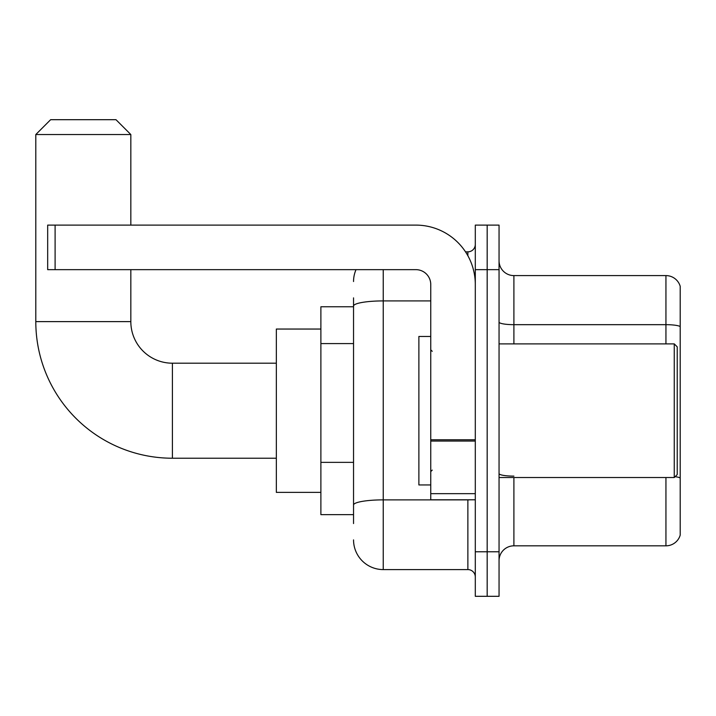 <?xml version="1.0" encoding="UTF-8"?>
<svg xmlns="http://www.w3.org/2000/svg" width="716" height="716" viewBox="0 0 716 716"><rect width="100%" height="100%" fill="white"/><g stroke="black" fill="none" stroke-linecap="round" stroke-linejoin="round"><path stroke-width="1.07" d="M353.543 306.77L320.884 306.77L320.884 514.643L353.543 514.643M353.543 523.557L353.543 297.865M475.299 551.768L475.299 596.312L487.175 596.312L487.175 551.768L487.175 596.312L499.052 596.312L499.052 551.768L487.175 551.768L487.175 269.655L487.175 551.768L475.299 551.768L475.299 269.655L487.175 269.655L487.175 225.11L487.175 269.655L499.052 269.655L499.052 551.768M499.052 269.655L499.052 225.11L475.299 225.11L475.299 269.655M383.239 269.655L383.239 569.587L467.87 569.587L467.87 499.795M465.507 251.835L467.87 251.835A7.42 7.42 0 0 0 475.299 244.416M353.543 334.676L353.543 306.072A29.696 5.155 180 0 1 383.239 300.917L430.755 300.917M475.299 577.007A7.42 7.42 0 0 0 467.87 569.587M353.543 281.531A29.696 29.696 0 0 1 356.022 269.655M383.239 569.587A29.696 29.696 0 0 1 353.543 539.891M499.052 560.673A14.848 14.848 0 0 1 513.9 545.825L665.943 545.825L665.943 477.527M680.2 286.284A14.848 14.848 0 0 0 665.943 275.597A14.848 14.848 0 0 1 680.2 286.284L680.2 535.138A14.848 14.848 0 0 1 665.943 545.825M680.2 326.532A14.848 2.578 180 0 0 665.943 324.67L665.943 275.597L513.9 275.597A14.848 14.848 0 0 1 499.052 260.749A14.848 14.848 0 0 0 513.9 275.597L513.9 343.895M276.34 458.222L172.404 458.222A136.604 136.604 0 0 1 35.8 321.618L35.8 134.536L50.648 119.688L115.983 119.688L130.831 134.536L35.8 134.536M172.404 458.222L172.404 363.2A41.573 41.573 0 0 1 130.831 321.618L130.831 269.655M130.831 225.11L130.831 134.536M320.884 329.047L276.34 329.047L276.34 492.375L320.884 492.375M475.299 499.795L430.755 499.795L430.755 439.758L475.299 439.758M475.299 284.503A59.392 59.392 0 0 0 415.906 225.11L55.105 225.11L55.105 269.655L415.906 269.655A14.848 14.848 0 0 1 430.755 284.503L430.755 439.758M55.105 269.655L47.677 269.655L47.677 225.11L55.105 225.11M674.257 343.895L677.229 346.866L677.229 474.556L674.257 477.527L674.257 343.895L499.052 343.895M430.755 336.466L418.878 336.466L418.878 484.947L430.755 484.947M353.543 343.582L320.884 343.582M353.543 462.366L320.884 462.366M470.457 499.795A7.42 1.289 0 0 1 467.87 499.875L383.239 499.875A29.696 5.155 180 0 0 353.543 505.031M467.87 255.746L467.87 251.835M513.9 477.527L513.9 545.825M665.943 343.895L665.943 324.67L513.9 324.67A14.848 2.578 0 0 1 499.052 322.093M680.2 477.975A14.848 2.578 180 0 0 675.116 476.668M513.9 476.122A14.848 2.578 -0 0 1 499.052 473.545M35.8 321.618L130.831 321.618M475.299 441.047L430.755 441.047M430.755 493.664L475.299 493.664M276.34 363.2L172.404 363.2M499.052 477.527L674.257 477.527M432.24 351.314L430.755 349.838M432.24 470.099L430.755 471.584"/></g></svg>
